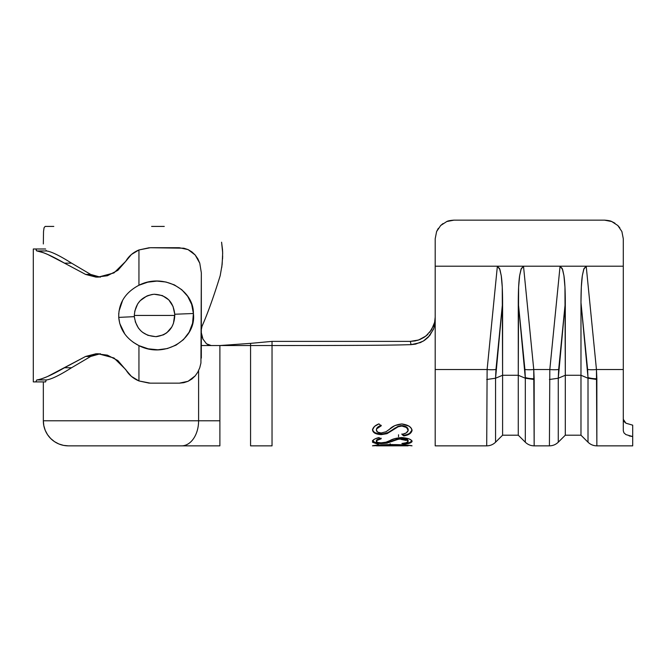 <?xml version="1.0" encoding="UTF-8"?>
<svg xmlns="http://www.w3.org/2000/svg" width="666" height="666" viewBox="0 0 666 666"><rect width="100%" height="100%" fill="white"/><g stroke="black" fill="none" stroke-linecap="round" stroke-linejoin="round"><path stroke-width="1" d="M435.198 369.53L435.198 238.753L436.605 231.543L440.667 225.516L446.778 221.528L454.012 220.146L446.778 221.528L440.667 225.516L436.605 231.543L435.198 238.753L435.198 445.854L486.713 445.854C490.151 445.804 493.098 444.588 495.562 442.199L495.562 378.221L502.597 375.266L502.597 435.198L518.273 435.198L518.273 375.266L502.597 375.266L502.597 435.198L495.562 442.199L495.562 378.221L486.713 379.495L495.562 378.23L495.97 369.472A12.537 2.989 -174.3 0 1 487.121 369.53A12.537 2.989 5.7 0 0 495.97 369.472L502.597 302.564L502.597 375.266L495.562 378.221L502.597 302.564C502.572 290.584 502.122 281.61 501.24 275.657L499.966 269.638L497.369 266.209L523.509 266.209L521.287 268.589L519.638 275.657L518.614 287.129L518.273 375.266L518.273 302.564L525.316 378.23L518.273 375.266L502.597 375.266L502.256 287.129L501.24 275.657L499.592 268.589L497.369 266.209L435.198 266.209L497.369 266.209L487.121 369.53L435.198 369.53L487.121 369.53L486.713 445.854L487.121 369.53L497.369 266.209L523.509 266.209L533.757 369.53L534.157 445.854L549.417 445.854C552.847 445.804 555.794 444.588 558.266 442.199L558.266 378.221L565.301 375.266L565.301 435.198L580.977 435.198L580.977 375.266L565.301 375.266L565.301 435.198L558.266 442.199L558.266 378.221L549.417 379.495L558.258 378.23L558.666 369.472A12.537 2.989 -174.3 0 1 549.816 369.53A12.537 2.989 5.7 0 0 558.666 369.472L565.301 302.564L565.301 375.266L558.258 378.23L565.301 302.564C565.276 290.584 564.818 281.61 563.936 275.657L562.662 269.638L560.064 266.209L586.205 266.209L583.716 269.322L582.334 275.657C581.451 281.61 581.002 290.584 580.977 302.564L580.977 375.266L565.301 375.266L564.959 287.129L563.936 275.657L562.287 268.589L560.064 266.209L523.509 266.209L560.064 266.209L549.816 369.53L533.757 369.53A12.537 2.989 174.3 0 1 524.908 369.472L525.316 377.539A12.537 4.154 0 0 0 534.157 378.754L533.757 369.53L549.816 369.53L549.417 445.854L549.816 369.53L560.064 266.209L623.293 266.209L623.293 369.53L623.293 238.753L621.894 231.56L623.293 238.753L623.293 266.209L586.205 266.209L583.982 268.589L582.334 275.657L581.318 287.129L580.977 302.564L588.011 377.539A12.537 4.154 0 0 0 596.861 378.754L596.453 369.53A12.537 2.989 174.3 0 1 587.603 369.472L588.011 378.23L580.977 375.266L580.977 302.564L587.603 369.472A12.537 2.989 -5.7 0 0 596.453 369.53L596.861 445.854L596.861 378.754A12.537 4.154 180 0 1 588.011 377.539L588.011 378.23L596.861 379.495L588.011 378.221L588.011 442.199C590.476 444.588 593.423 445.804 596.861 445.854L632.7 445.854L632.7 436.571L625.915 434.598L623.967 432.875L623.293 430.794L623.293 369.53L596.453 369.53L623.293 369.53L623.293 430.794M623.992 421.461L623.293 419.289L625.907 423.176L632.7 425.166L626.015 423.243L623.992 421.461M629.145 435.914L632.7 436.571L632.7 445.854M632.7 425.166L632.7 436.571L632.7 425.166M623.293 245.213L623.293 238.753L621.894 231.56L617.84 225.524L619.83 227.839M586.205 266.209L596.453 369.53L586.205 266.209M611.729 221.537L604.487 220.146C608.191 220.404 610.605 220.862 611.729 221.537L617.84 225.524L611.729 221.537L614.984 223.227M440.667 225.508L443.007 223.568M436.613 231.543L438.303 228.355M604.487 220.146L454.012 220.146L604.487 220.146M580.977 375.266L588.011 378.221L588.011 442.199L580.977 435.198L580.977 375.266M518.273 375.266L525.308 378.221L525.308 442.199C527.78 444.588 530.727 445.804 534.157 445.854L534.157 378.754A12.537 4.154 180 0 1 525.316 377.539L525.316 378.23L534.157 379.495L525.308 378.221L525.308 442.199L518.273 435.198L518.273 375.266M533.757 369.53L523.509 266.209L521.012 269.322L519.638 275.657C518.756 281.61 518.298 290.584 518.273 302.564L524.908 369.472A12.537 2.989 -5.7 0 0 533.757 369.53M446.778 221.528L446.761 221.537C447.902 220.862 450.316 220.396 454.012 220.146L453.996 220.146M617.84 225.524L621.886 231.543M434.715 321.861L435.198 317.108L434.623 322.302L431.476 329.886L425.932 336.022L418.606 340.01L410.339 341.383L272.036 341.383L410.339 341.383L411.064 344.647L415.626 344.106L423.41 341.042L429.703 335.606L433.782 328.455L435.198 320.388L434.74 325.025L433.383 329.495L428.188 337.279L424.558 340.301L420.388 342.599L411.064 344.647C398.801 344.988 384.59 345.537 272.036 345.537L272.036 445.854L272.036 345.537C384.59 345.537 398.801 344.988 411.064 344.647L410.339 341.383L415.193 340.917L419.871 339.535L424.15 337.296L427.922 334.265M400.94 439.377L400.94 438.103L400.94 439.377L406.135 440.434M412.029 445.829L405.119 444.988L392.266 444.622C400.865 444.463 411.888 445.454 412.029 445.829M376.34 445.671L372.477 445.829L379.404 444.971L392.266 444.622C383.749 444.438 372.719 445.412 372.477 445.829L376.34 445.671M381.102 442.832L385.964 442.191L394.738 438.619L401.856 437.537L409.215 438.936L411.105 440.109L412.029 441.408L409.54 443.223L403.804 444.139L401.898 443.489L406.202 442.732L408.166 441.383L406.46 439.71L401.798 438.852L398.11 439.319L386.988 443.148L377.705 443.356L374.833 442.948L372.485 441.167L374.434 439.185L378.862 437.587L381.168 438.794L376.706 440.576L376.34 441.292L377.597 442.39L381.102 442.832L385.964 442.191L389.71 440.692C392.44 439.002 396.486 437.953 401.856 437.537C408.175 438.153 411.563 439.435 412.029 441.408C411.347 442.923 408.608 443.831 403.804 444.139L401.898 443.489C405.486 443.173 407.575 442.474 408.166 441.383C407.992 440.026 405.869 439.177 401.798 438.852L398.11 439.319L386.988 443.148L381.26 443.614C375.707 443.531 372.777 442.715 372.485 441.167C373.018 439.727 375.141 438.536 378.862 437.587L381.168 438.794C378.171 439.51 376.556 440.343 376.34 441.292C376.473 442.241 378.055 442.748 381.102 442.832M381.127 432.992L385.997 431.759L394.796 425.616L401.914 423.951L409.265 426.257L411.138 428.213L412.054 430.494L409.548 433.966L403.821 435.93L401.914 434.457L406.227 432.925L408.2 430.403L406.501 427.505L401.848 426.04L398.16 426.773L387.013 433.666L381.285 434.632L377.722 434.065L374.858 433.2L373.26 431.743L372.527 429.811L374.492 426.431L378.929 423.876L381.227 425.815L376.756 428.787L376.382 430.053L377.622 432.109L381.127 432.992L385.997 431.759L389.752 429.054C392.49 426.198 396.545 424.5 401.914 423.951C408.233 424.891 411.613 427.072 412.054 430.494C411.363 433.308 408.616 435.123 403.821 435.93L401.914 434.457C405.502 433.757 407.6 432.409 408.2 430.403C408.033 428.022 405.919 426.573 401.848 426.04L398.16 426.773L387.013 433.666L381.285 434.632C375.724 434.307 372.802 432.7 372.527 429.811C373.077 427.297 375.208 425.316 378.929 423.876L381.227 425.815C378.221 426.948 376.606 428.355 376.382 430.053C376.498 431.801 378.08 432.783 381.127 432.992M427.564 334.615L425.641 336.247M419.705 339.602L417.407 340.384M201.332 345.537L250.566 345.537L250.566 445.854L250.566 345.537L272.036 345.537L272.036 341.383L272.036 345.537L201.332 345.537L211.214 345.537L206.493 343.789L202.914 339.027L206.485 343.781L211.214 345.537L207.567 344.522M43.332 243.964L43.523 231.518L44.073 227.73L45.155 226.415L44.073 227.73L43.523 231.518L43.332 243.748M202.997 339.21L201.29 332.617L202.914 339.027L201.823 335.922M45.246 430.378L47.561 434.715L45.246 430.378L43.814 425.674L43.332 420.779L43.332 381.901L43.332 420.779A25.083 25.075 90 0 0 68.415 445.854L219.888 445.854L219.888 420.779L198.601 420.779L198.601 370.596L198.601 420.779A25.083 17.025 90 0 1 181.577 445.854A25.083 17.025 -90 0 0 198.601 420.779L43.332 420.779L219.888 420.779L219.888 445.854L209.424 445.854M219.888 345.537L219.888 420.779L219.888 345.537L250.566 343.365L219.888 345.537M63.52 445.379L58.816 443.947L63.52 445.379L68.415 445.854L181.577 445.854M164.269 226.415L151.615 226.415M220.205 275.657C213.694 296.72 207.634 313.603 202.006 326.298L201.332 329.512L202.006 326.298C207.634 313.603 213.694 296.72 220.205 275.657L222.136 264.485L222.677 252.889L221.587 242.208L222.569 250.083M222.677 256.327L221.778 267.382M222.594 258.641L222.61 250.932M54.479 441.633L50.683 438.511L54.479 441.633L58.816 443.947M47.561 434.715L50.683 438.511M44.073 227.73L45.155 226.415L53.804 226.415M201.515 328.221L202.006 326.298M250.566 345.537L250.566 343.365L250.566 345.537M250.566 445.854L272.036 445.854L250.566 445.854M272.036 341.383L250.566 343.365L272.036 341.383M433.782 325.175L429.703 332.334M376.39 429.528L376.382 430.053L376.39 429.528C376.623 427.747 378.238 426.348 381.235 425.316L377.872 427.131L376.39 429.528M388.42 432.417L382.842 434.007L377.73 433.516L374.866 432.65L373.268 431.21L372.527 429.295C372.852 432.151 375.774 433.741 381.285 434.074L381.285 434.632L381.285 434.074L387.013 433.116L387.013 433.666L387.013 433.116L392.149 430.011L392.141 430.544L392.149 430.011L398.168 426.273L398.16 426.773L398.168 426.273L401.864 425.541L401.848 426.04L401.864 425.541C405.935 426.09 408.05 427.539 408.216 429.878L406.526 426.989L404.437 426.082M401.923 433.907L403.821 435.93L403.829 435.364C408.649 434.532 411.397 432.725 412.071 429.961L409.565 433.416L407.034 434.532L403.829 435.364L401.923 433.907M389.743 431.676L394.93 428.072L400.383 425.657M376.348 440.692L376.34 441.292L376.348 440.692C376.573 439.71 378.18 438.877 381.177 438.211L376.706 439.985L376.781 441.308M388.386 442.199L382.817 442.973L377.705 442.748L374.833 442.341L372.485 440.567C372.827 442.099 375.749 442.915 381.26 443.007L381.26 443.614L381.26 443.007L386.988 442.54L386.988 443.148L386.988 442.54L392.108 440.925L392.108 441.525L392.108 440.925L398.11 438.736L398.11 439.319L398.11 438.736L401.806 438.27L401.798 438.852L401.806 438.27C405.852 438.611 407.975 439.443 408.175 440.784L408.166 441.383L406.468 439.127L404.42 438.594M403.171 443.323L403.804 444.139L403.804 443.523C408.624 443.198 411.372 442.291 412.029 440.809L409.54 442.615L403.171 443.323M389.71 441.816L400.383 438.345M407.5 445.854L392.257 445.104L376.34 445.82L376.34 445.196L376.34 445.82L376.956 445.854L408.166 445.82L408.166 445.196L408.166 445.82L401.715 445.271L401.715 444.655L401.715 445.271L392.257 445.104L392.257 444.48L392.257 445.104L376.34 445.82M392.257 444.996L392.257 445.621M398.543 434.773L398.534 436.705M389.993 443.822L390.509 444.014M372.485 442.216L378.438 444.422M411.755 441.083L412.029 441.716M124.817 334.016L119.755 323.493L118.739 317.391L134.341 316.65L134.307 315.443L174.775 315.443C174.142 327.705 168.015 334.765 156.402 336.646C143.606 336.055 136.255 329.387 134.341 316.65L118.739 317.391C119.913 329.845 126.648 339.269 138.944 345.637C164.96 359.099 196.636 338.902 193.406 313.503L174.75 314.244L173.443 323.401L171.803 326.998L166.725 332.842L163.42 334.856L155.811 336.671L147.885 335.314L142.491 332.276M141.025 331.019L138.353 327.988L135.223 321.645M57.559 255.036L56.061 254.32M100.375 277.156L90.693 274.434L71.545 263.145L64.477 263.145L47.711 254.462C42.932 252.431 39.302 251.257 36.805 250.949L35.773 248.984L33.3 248.984L45.604 248.984L35.773 248.984M100.008 353.754L90.693 356.452L71.545 367.749L90.693 356.452L100.383 353.729M46.054 380.486L45.604 381.901L35.773 381.901L36.805 379.936C39.294 379.628 42.915 378.463 47.677 376.44L85.631 356.452L96.129 353.746L107.376 355.136L117.849 360.547L131.402 376.373L138.944 380.944L138.944 345.637L133.158 342.232M100 277.131L90.693 274.434L71.545 263.145C59.873 255.752 51.573 251.698 46.637 250.965L46.046 250.399M85.631 274.434L64.477 263.145L85.631 274.434L97.96 277.198L113.986 272.91L125.774 261.28L117.849 270.338L107.384 275.749L96.154 277.148L85.631 274.434L90.693 274.434L85.631 274.434M131.402 254.512L125.774 261.28C128.738 256.16 133.133 252.381 138.944 249.95L131.402 254.512M154.162 294.239L162.362 295.571L168.773 299.858L173.027 306.402L174.75 314.244L193.406 313.503C193.748 289.585 163.237 272.702 138.944 285.248L138.944 249.95L138.944 285.248L147.727 282.184L156.91 281.094L165.951 282.009L174.392 284.906L181.793 289.735L187.695 296.345L191.683 304.454L193.406 313.503L192.574 323.251L189.144 332.184L183.466 339.618L176.015 345.146L167.316 348.559L157.867 349.792L148.21 348.817L138.944 345.637L138.944 380.944L150.325 383.158L179.312 383.158L183.808 382.692L188.062 381.293L191.883 379.012L195.18 375.899L197.819 372.103L199.758 367.749L200.932 363.02L201.332 272.81L199.767 263.162L197.844 258.824L195.196 255.003L191.916 251.898L188.078 249.6L183.833 248.202L150.325 247.727L138.944 249.95L150.325 247.727L179.312 247.727L188.078 249.6L195.196 255.003L199.783 263.228M118.964 311.272L122.694 300.183M138.944 285.248C125.175 292.549 118.44 303.263 118.739 317.391L118.756 313.211M45.604 381.901L33.3 381.901L35.773 381.901L36.805 379.936L46.637 379.92L36.805 379.936C42.158 379.32 51.382 375.258 64.477 367.749L85.631 356.452L97.96 353.688L113.986 357.983L125.774 369.613C128.738 374.733 133.133 378.504 138.944 380.944L150.325 383.158L179.312 383.158L188.062 381.293L195.255 375.815M36.222 250.399L36.805 250.949L43.332 250.957L36.805 250.949C42.166 251.565 51.39 255.636 64.477 263.145L71.545 263.145M149.242 247.727L138.944 249.95L149.242 247.727M43.332 379.928L36.805 379.936M46.637 250.965L36.805 250.949L46.637 250.965M149.242 383.158L138.944 380.944M201.332 358.083L201.332 272.81M37.055 250.982L43.332 252.705M90.693 356.452L85.631 356.452L90.693 356.452M71.545 367.749L64.477 367.749L71.545 367.749C59.923 375.125 51.623 379.187 46.637 379.92M174.775 315.443L134.307 315.443C135.331 303.18 141.9 296.12 154.013 294.247C166.45 294.83 173.36 301.498 174.75 314.244L174.775 315.443M147.544 295.704L152.364 294.414M134.707 311.338L137.679 303.887L140.168 300.707L146.77 296.037M134.341 316.65L134.307 315.443M33.3 248.984L33.3 381.901"/></g></svg>
